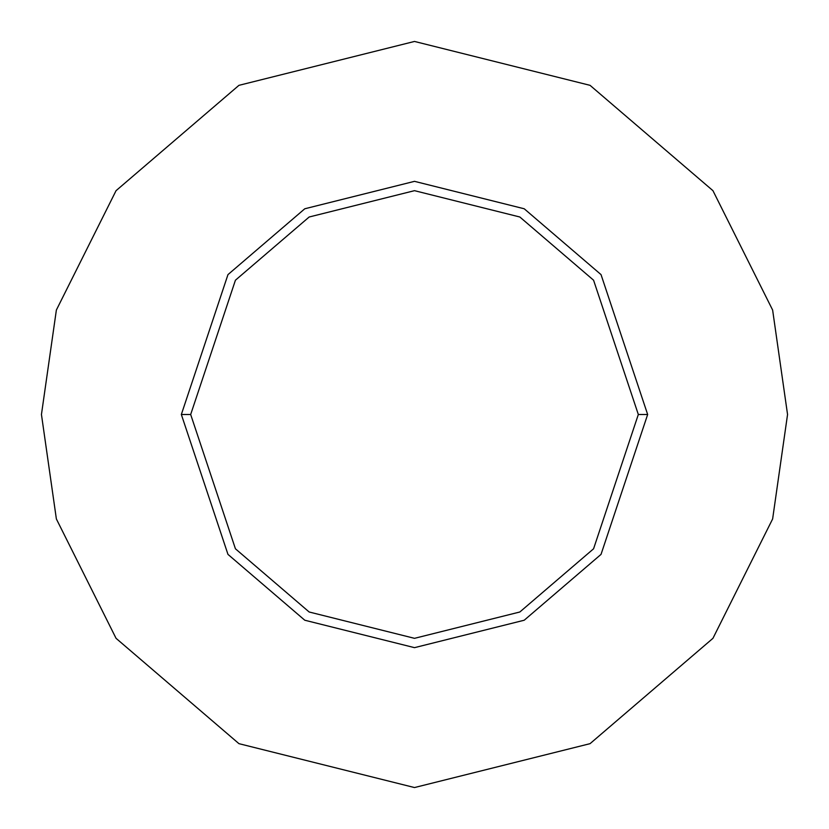 <?xml version="1.0" encoding="UTF-8"?>
<svg xmlns="http://www.w3.org/2000/svg" width="829" height="829" viewBox="0 0 829 829"><rect width="100%" height="100%" fill="white"/><g stroke="black" fill="none" stroke-linecap="round" stroke-linejoin="round"><path stroke-width="1.24" d="M638.33 414.5L593.564 548.798L519.835 611.999L414.5 638.33L309.165 611.999L235.436 548.798L190.67 414.5L181.344 414.5L227.975 554.394L304.782 620.227L414.5 647.656L524.218 620.227L601.025 554.394L647.656 414.5L638.33 414.5L593.564 280.202L519.835 217.001L414.5 190.67L309.165 217.001L235.436 280.202L190.67 414.5L235.436 548.798L309.165 611.999L414.5 638.33L519.835 611.999L593.564 548.798L638.33 414.5L647.656 414.5L601.025 554.394L524.218 620.227L414.5 647.656L304.782 620.227L227.975 554.394L181.344 414.5L227.975 274.606L304.782 208.773L414.5 181.344L524.218 208.773L601.025 274.606L647.656 414.5L601.025 274.606L524.218 208.773L414.5 181.344L304.782 208.773L227.975 274.606L181.344 414.5L190.67 414.5L235.436 280.202L309.165 217.001L414.5 190.67L519.835 217.001L593.564 280.202L638.33 414.5M787.55 414.5L772.628 518.954L712.94 638.33L590.051 743.665L414.5 787.55L238.949 743.665L116.06 638.33L56.372 518.954L41.45 414.5L56.372 310.046L116.06 190.67L238.949 85.335L414.5 41.45L590.051 85.335L712.94 190.67L772.628 310.046L787.55 414.5L772.628 310.046L712.94 190.67L590.051 85.335L414.5 41.45L238.949 85.335L116.06 190.67L56.372 310.046L41.45 414.5L56.372 518.954L116.06 638.33L238.949 743.665L414.5 787.55L590.051 743.665L712.94 638.33L772.628 518.954L787.55 414.5"/></g></svg>
